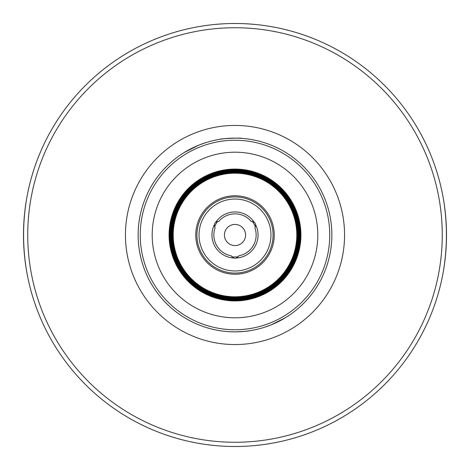 <?xml version="1.0" encoding="UTF-8"?>
<svg xmlns="http://www.w3.org/2000/svg" width="470" height="470" viewBox="0 0 470 470"><rect width="100%" height="100%" fill="white"/><g stroke="black" fill="none" stroke-linecap="round" stroke-linejoin="round"><path stroke-width="0.7" d="M255.698 225.853A4.23 4.23 0 0 0 255.651 224.754L254.934 227.932A21.15 21.15 0 0 1 238.848 255.797L236.451 258.007A4.23 4.23 0 0 1 233.549 258.007L231.152 255.797A21.15 21.15 0 0 1 215.066 227.932L214.349 224.754A4.23 4.23 0 0 1 215.8 222.239A4.23 4.23 0 0 0 214.349 224.754A23.054 23.054 0 0 0 233.549 258.007M254.2 222.239A23.054 23.054 0 0 0 215.8 222.239L218.914 221.27A21.15 21.15 0 0 1 251.086 221.27L254.2 222.239A4.23 4.23 0 0 1 255.651 224.754A23.054 23.054 0 0 1 236.451 258.007M252.22 221.317L252.22 221.317A21.996 21.996 0 0 1 255.463 226.928A21.996 21.996 0 0 0 252.22 221.317M217.78 221.317A21.996 21.996 0 0 0 214.537 226.928A21.996 21.996 0 0 1 217.78 221.317M231.763 256.755A21.996 21.996 0 0 0 238.237 256.755A21.996 21.996 0 0 1 231.763 256.755M235 245.575A10.575 10.575 0 0 0 244.159 229.713A10.575 10.575 0 0 0 225.841 229.713A10.575 10.575 0 0 0 235 245.575M235 270.955A35.955 35.955 0 0 0 266.137 217.023A35.955 35.955 0 0 0 203.863 217.023A35.955 35.955 0 0 0 235 270.955M184.24 152.497A96.867 96.867 0 0 1 219.602 139.367C219.126 138.709 241.85 137.651 241.298 138.339C241.85 137.651 219.126 138.709 219.602 139.367A96.867 96.867 0 0 0 184.24 152.497L198.716 145.183L205.39 142.768L198.716 145.183L184.24 152.497A96.867 96.867 0 0 0 165.699 167.32L164.524 168.542A96.867 96.867 0 0 0 235 331.867A96.867 96.867 0 0 0 318.889 186.567A96.867 96.867 0 0 0 151.111 186.567A96.867 96.867 0 0 0 235 331.867L228.702 331.661L235 331.867C243.583 331.532 248.712 331.121 250.398 330.633C248.724 331.121 243.589 331.532 235 331.867A96.867 96.867 0 0 0 285.76 317.503L271.284 324.817L264.61 327.232L271.284 324.817L285.76 317.503A96.867 96.867 0 0 0 304.302 302.68L305.477 301.458M235 300.782A65.782 65.782 0 0 0 291.97 202.112A65.782 65.782 0 0 0 178.03 202.112A65.782 65.782 0 0 0 235 300.782M235 300.336A65.336 65.336 0 0 0 291.582 202.329A65.336 65.336 0 0 0 178.418 202.329A65.336 65.336 0 0 0 235 300.336M235 299.895A64.895 64.895 0 0 0 291.2 202.552A64.895 64.895 0 0 0 178.8 202.552A64.895 64.895 0 0 0 235 299.895M235 299.449A64.449 64.449 0 0 0 290.818 202.776A64.449 64.449 0 0 0 179.182 202.776A64.449 64.449 0 0 0 235 299.449M235 299.008A64.008 64.008 0 0 0 290.431 202.999A64.008 64.008 0 0 0 179.569 202.999A64.008 64.008 0 0 0 235 299.008M235 298.562A63.562 63.562 0 0 0 290.049 203.216A63.562 63.562 0 0 0 179.951 203.216A63.562 63.562 0 0 0 235 298.562M235 298.121A63.121 63.121 0 0 0 289.661 203.439A63.121 63.121 0 0 0 180.339 203.439A63.121 63.121 0 0 0 235 298.121M235 297.675A62.675 62.675 0 0 0 289.279 203.663A62.675 62.675 0 0 0 180.721 203.663A62.675 62.675 0 0 0 235 297.675M235 297.234A62.234 62.234 0 0 0 288.897 203.886A62.234 62.234 0 0 0 181.103 203.886A62.234 62.234 0 0 0 235 297.234M235 296.787A61.787 61.787 0 0 0 288.51 204.103A61.787 61.787 0 0 0 181.491 204.103A61.787 61.787 0 0 0 235 296.787M235 274.239A39.239 39.239 0 0 0 268.981 215.378A39.239 39.239 0 0 0 201.019 215.378A39.239 39.239 0 0 0 235 274.239M235 273.07A38.07 38.07 0 0 0 267.971 215.965A38.07 38.07 0 0 0 202.03 215.965A38.07 38.07 0 0 0 235 273.07M26.649 198.634C22.566 222.88 22.566 247.12 26.649 271.366M443.351 271.366C447.434 247.12 447.434 222.88 443.351 198.634M30.603 289.356A211.5 211.5 0 0 0 439.397 289.356A211.5 211.5 0 0 1 30.603 289.356A211.5 211.5 0 0 0 439.397 289.356M439.397 180.645A211.5 211.5 0 0 0 30.603 180.645A211.5 211.5 0 0 1 439.397 180.645M235 446.5A211.5 211.5 0 0 0 418.165 129.25A211.5 211.5 0 0 0 51.835 129.25A211.5 211.5 0 0 0 235 446.5A211.5 211.5 0 0 0 418.165 129.25A211.5 211.5 0 0 0 51.835 129.25A211.5 211.5 0 0 0 235 446.5M304.302 302.68A96.867 96.867 0 0 0 220.436 139.232A96.867 96.867 0 0 1 304.302 302.68M235 329.752A94.752 94.752 0 0 0 317.056 187.624A94.752 94.752 0 0 0 152.944 187.624A94.752 94.752 0 0 0 235 329.752M235 317.802A82.802 82.802 0 0 0 306.71 193.599A82.802 82.802 0 0 0 163.29 193.599A82.802 82.802 0 0 0 235 317.802M235 300.929A65.929 65.929 0 0 0 292.093 202.035A65.929 65.929 0 0 0 177.907 202.035A65.929 65.929 0 0 0 235 300.929M164.524 168.542A96.867 96.867 0 0 0 285.76 317.503M235 442.27A207.27 207.27 0 0 0 414.499 131.365A207.27 207.27 0 0 0 55.501 131.365A207.27 207.27 0 0 0 235 442.27M235 344.557A109.557 109.557 0 0 0 329.881 180.221A109.557 109.557 0 0 0 140.119 180.221A109.557 109.557 0 0 0 235 344.557"/></g></svg>
